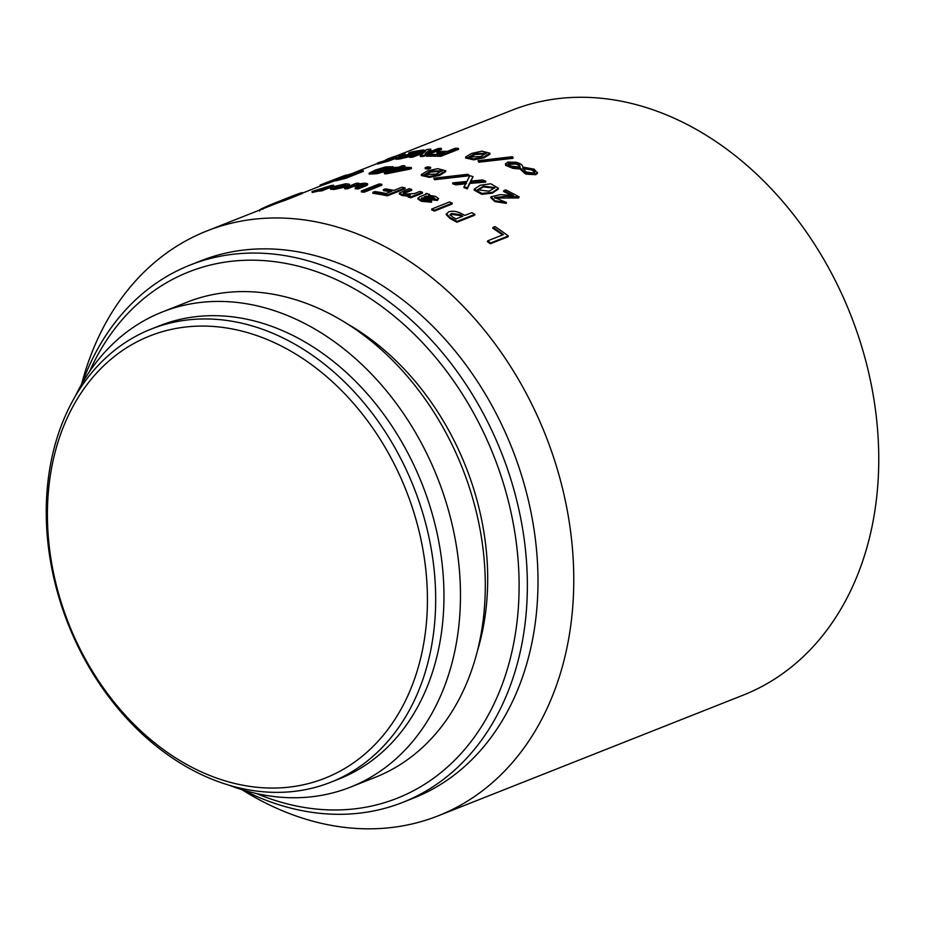 <?xml version="1.0" encoding="UTF-8"?>
<svg xmlns="http://www.w3.org/2000/svg" width="925" height="925" viewBox="0 0 925 925"><rect width="100%" height="100%" fill="white"/><g stroke="black" fill="none" stroke-linecap="round" stroke-linejoin="round"><path stroke-width="1.39" d="M474.236 189.162L474.12 190.064L481.74 194.308L492.331 193.163L498.251 189.128L498.402 188.249L492.493 192.284L481.879 193.417L474.236 189.162L480.272 185.22L490.805 183.786L498.402 188.249M477.52 190.226L483.428 186.989L494.759 188.087M489.024 191.221L494.921 187.636L483.544 186.087L477.473 189.787L489.024 191.221M421.326 174.571L421.372 175.519L429.466 177.369L439.78 175.345L445.665 171.668L445.653 170.732L439.78 174.397L429.443 176.432L421.326 174.571L427.35 170.94L437.687 168.662L445.653 170.732M424.864 174.941L430.692 172.073L441.942 171.218M436.253 174.05L442.138 170.709L430.645 171.137L424.587 174.536L436.253 174.05M369.075 173.206L369.283 174.154L377.296 173.657L387.332 170.79L393.264 167.645L393.09 166.697L387.159 169.842L377.111 172.698L369.075 173.206L375.168 170.108L385.262 167.009L393.09 166.697M373.376 172.732L388.974 167.968M383.713 170.223L389.633 167.286L378.383 169.599L372.255 172.57L383.713 170.223M465.599 157.053L465.645 158.002L473.739 159.852L484.053 157.817L489.938 154.151L489.926 153.203L484.053 156.88L473.716 158.903L465.599 157.053L471.623 153.423L481.96 151.145L489.926 153.203M469.137 157.423L474.976 154.556L486.215 153.689M480.526 156.533L486.411 153.192L474.93 153.608L468.859 157.019L480.526 156.533M513.04 157.389L512.993 158.314L478.803 162.199L478.052 160.696L512.288 156.73L513.04 157.389L478.815 161.262L478.052 160.696M537.159 173.808L537.541 172.408L535.795 174.686L526.672 174.189L524.81 173.472L520.127 168.974L513.051 168.396L505.593 165.332L505.501 163.667L505.663 164.419L507.501 162.106L516.196 162.257C520.602 163.517 522.775 165.124 522.717 167.09L534.13 169.159L537.309 172.917L535.957 173.808L526.811 173.299L524.938 172.57L520.232 168.073L513.144 167.483L505.663 164.419L505.593 165.332M335.37 180.468L329.323 182.861A314.488 239.841 -111.6 0 0 325.091 184.306C319.137 186.515 319.16 186.457 325.161 184.156M335.486 180.814L335.174 179.878L336.827 179.103C334.203 180.155 334.804 180.144 338.619 179.092A315.46 240.593 -111.6 0 1 345.303 177.438L363.039 170.42L363.317 171.356L345.58 178.375A314.488 239.841 -111.6 0 0 338.92 180.028C335.104 181.08 334.515 181.08 337.151 180.028M468.767 174.906L468.721 175.831L434.53 179.716L433.779 178.213L468.015 174.258L468.767 174.906L434.53 178.779L433.779 178.213M473.103 176.71A315.46 240.593 -111.6 0 0 469.796 175.657L466.94 181.45L452.753 182.884A315.46 240.593 -111.6 0 1 456.06 183.948L466.478 182.745L464.038 186.711A315.46 240.593 -111.6 0 1 467.322 187.937L469.969 182.491L485.741 181.184A315.46 240.593 -111.6 0 0 482.457 179.947L470.524 181.15L473.103 176.71L470.443 182.063M485.741 181.184L485.637 182.086L469.877 183.404L467.229 188.839A314.488 239.841 -111.6 0 0 463.945 187.613L464.038 186.711M466.397 183.659L455.99 184.861A314.488 239.841 -111.6 0 0 452.695 183.809L452.753 182.884M508.334 235.979L508.022 236.765L490.296 243.784A314.488 239.841 -111.6 0 0 487.382 241.645L487.683 240.847L503.443 234.603A315.46 240.593 -111.6 0 0 493.037 227.377L495.002 226.59A315.46 240.593 -111.6 0 1 508.334 235.979L490.608 242.986A315.46 240.593 -111.6 0 0 487.683 240.847M502.541 234.962A314.488 239.841 -111.6 0 0 492.759 228.186L493.037 227.377M474.883 214.346L474.675 215.213L456.938 222.22A314.488 239.841 -111.6 0 0 450.012 218.508L446.185 214.612L448.452 211.952C452.152 210.657 456.326 211.131 460.985 213.374A315.46 240.593 -111.6 0 1 464.859 215.421L471.808 212.681A315.46 240.593 -111.6 0 1 474.883 214.346L457.147 221.364A315.46 240.593 -111.6 0 0 450.197 217.641L446.359 213.733M452.256 203.142L452.117 204.032L434.38 211.05A314.488 239.841 -111.6 0 0 431.663 209.883L431.79 208.981L449.527 201.962A315.46 240.593 -111.6 0 1 452.256 203.142L434.519 210.16A315.46 240.593 -111.6 0 0 431.79 208.981M428.622 195.21L429.524 194.447L428.622 195.21L435.502 196.343L438.577 198.609L437.398 200.436L421.627 198.887M417.95 198.089L421.546 200.424L431.628 201.315L431.536 202.228L421.465 201.338L417.88 199.014L419.43 196.863L425.142 194.597L426.217 193.394L426.159 194.319M408.11 196.216L402.086 195.533L399.38 194.053L399.392 193.117L402.109 194.608L410.295 195.21L408.122 196.065A315.46 240.593 -111.6 0 1 410.873 196.863L422.494 192.261A315.46 240.593 -111.6 0 0 419.73 191.475L414.446 193.568L404.595 194.157L403.103 193.233L404.26 192.331L411.717 189.382L411.706 190.319L403.416 193.695M422.494 192.261L422.447 193.198L410.827 197.788A314.488 239.841 -111.6 0 0 408.075 197.002L408.122 196.065M390.362 191.799A314.488 239.841 -111.6 0 0 383.436 190.608L383.401 189.66L385.367 188.885A315.46 240.593 -111.6 0 1 393.923 190.388L401.913 187.232A315.46 240.593 -111.6 0 1 405.092 187.879L387.355 194.886A315.46 240.593 -111.6 0 0 372.856 192.331L374.833 191.556A315.46 240.593 -111.6 0 1 386.153 193.464L391.957 191.163A315.46 240.593 -111.6 0 0 383.401 189.66M405.092 187.879L405.092 188.816L387.367 195.834A314.488 239.841 -111.6 0 0 372.914 193.279L372.856 192.331M381.782 184.248L381.863 185.197L364.138 192.215A314.488 239.841 -111.6 0 0 361.397 191.961L361.305 191.001L379.03 183.994A315.46 240.593 -111.6 0 1 381.782 184.248L364.045 191.267A315.46 240.593 -111.6 0 0 361.305 191.001M367.549 183.74L367.676 184.699L366.288 185.694L358.091 188.943A314.488 239.841 -111.6 0 0 355.373 188.85L355.246 187.891L363.872 184.156L362.403 183.809L352.645 185.74L347.361 187.833A315.46 240.593 -111.6 0 0 344.655 187.879L356.264 183.289A315.46 240.593 -111.6 0 1 358.969 183.231L356.796 184.098L364.889 183.162L367.549 183.74L357.975 187.983A315.46 240.593 -111.6 0 0 355.246 187.891M362.843 185.89L362.542 184.769L352.795 186.688L347.511 188.781A314.488 239.841 -111.6 0 0 344.805 188.839L344.655 187.879M349.349 184.214L349.523 185.173L347.257 186.653L334.006 189.475L330.537 189.186L330.329 188.238L332.618 186.862L345.834 183.763L349.349 184.214L347.083 185.694L333.809 188.527L330.329 188.238M333.532 185.208L333.763 186.156L322.143 190.747A314.488 239.841 -111.6 0 0 319.518 191.151L319.275 190.203L322.282 189.012L312.002 191.544L330.896 185.601A315.46 240.593 -111.6 0 1 333.532 185.208L321.912 189.798A315.46 240.593 -111.6 0 0 319.275 190.203M319.437 190.827L312.257 192.492L312.002 191.544M302.07 192.562A315.46 240.593 -111.6 0 0 291.78 196.285L289.814 197.071A315.46 240.593 -111.6 0 1 297.226 194.319L290.901 196.817A315.46 240.593 -111.6 0 0 283.489 199.569L281.512 200.355A315.46 240.593 -111.6 0 1 288.935 197.603L283.432 199.777A315.46 240.593 -111.6 0 0 276.02 202.529L274.054 203.303A315.46 240.593 -111.6 0 1 284.345 199.58L302.07 192.562L302.406 193.487L284.669 200.505A314.488 239.841 -111.6 0 0 274.413 204.217L206.818 230.972A314.488 239.841 68.4 0 1 573.766 582.23A314.488 239.841 68.4 0 1 438.242 815.804A314.488 239.841 68.4 0 1 241.957 789.673M506.449 202.494L506.241 203.35L494.91 201.604L490.759 197.73L490.932 196.852L495.106 200.737L506.449 202.494L494.574 197.568L505.617 196.354L519.191 196.944L518.567 197.962L494.609 198.031M511.236 195.372A314.488 239.841 -111.6 0 0 503.605 191.533L503.778 190.654L505.64 189.914A315.46 240.593 -111.6 0 1 519.191 196.944M430.599 167.228L430.668 168.177L428.379 169.078A314.488 239.841 -111.6 0 0 425.234 168.72L425.153 167.772L427.431 166.87A315.46 240.593 -111.6 0 1 430.599 167.228L428.321 168.13A315.46 240.593 -111.6 0 0 425.153 167.772M411.324 167.529L411.44 168.489L409.671 169.183L386.546 173.761A314.488 239.841 -111.6 0 0 384.511 173.784L384.361 172.825L396.49 168.026A315.46 240.593 -111.6 0 0 393.241 168.107L395.01 167.413A315.46 240.593 -111.6 0 1 398.259 167.333L402.19 165.772A315.46 240.593 -111.6 0 1 404.768 165.737L400.837 167.298A315.46 240.593 -111.6 0 1 411.324 167.529L386.396 172.802A315.46 240.593 -111.6 0 0 384.361 172.825M393.923 169.044A314.488 239.841 -111.6 0 0 393.414 169.055L393.241 168.107M404.768 165.737L404.919 166.697L403.369 167.309M443.029 153.099A314.488 239.841 -111.6 0 0 437.051 153.099L436.889 152.139L438.866 151.365A315.46 240.593 -111.6 0 1 447.284 151.411L455.273 148.254A315.46 240.593 -111.6 0 1 458.407 148.358L440.682 155.377A315.46 240.593 -111.6 0 0 426.413 155.284L423.743 156.337A314.488 239.841 -111.6 0 0 420.389 156.51L420.204 155.562L425.697 151.052A315.46 240.593 -111.6 0 0 425.569 151.076L412.712 156.163A315.46 240.593 -111.6 0 0 409.648 156.487L427.385 149.468A315.46 240.593 -111.6 0 1 430.703 149.11L425.211 153.619A315.46 240.593 -111.6 0 1 425.35 153.608L438.207 148.52A315.46 240.593 -111.6 0 1 441.306 148.37L423.569 155.377A315.46 240.593 -111.6 0 0 420.204 155.562M458.407 148.358L458.534 149.307L440.797 156.325A314.488 239.841 -111.6 0 0 426.575 156.233L426.413 155.284L441.479 149.318L441.306 148.37M430.703 149.11L430.911 150.07L427.627 152.706M423.257 153.018L412.92 157.111A314.488 239.841 -111.6 0 0 409.868 157.435L409.648 156.487M421.95 151.619L403.392 156.834M409.671 156.579L400.074 158.903L396.05 159.32L395.784 158.383L387.772 161.332A314.488 239.841 -111.6 0 0 377.724 164.049L377.412 163.112L379.273 162.372A315.46 240.593 -111.6 0 1 387.425 160.129L393.171 158.048L385.609 159.956L385.922 160.881M401.068 155.701L398.71 156.325M393.171 158.048C384.106 160.626 383.528 160.453 391.448 157.539C401.704 154.024 405.797 152.995 403.762 154.463L405.092 153.666L404.849 155.007M401.253 156.117L400.918 155.203L401.866 154.625M438.242 815.804L743.226 695.126A314.488 239.841 -111.6 0 0 878.75 461.54A314.488 239.841 -111.6 0 0 511.791 110.283L398.039 155.296M81.562 384.337A314.488 239.841 68.4 0 1 206.818 230.972M75.33 396.201A255.52 194.874 68.4 0 1 162.314 311.991L187.139 302.163A255.52 194.874 68.4 0 1 485.29 587.56A255.52 194.874 68.4 0 1 375.168 777.347L350.344 787.175A255.52 194.874 68.4 0 1 229.284 785.29M162.314 311.991A255.52 194.874 68.4 0 1 460.465 597.388A255.52 194.874 68.4 0 1 350.344 787.175M477.184 651.801A243.726 185.879 -111.6 0 0 487.695 580.68A243.726 185.879 -111.6 0 0 347.43 323.912M330.641 782.284L338.92 779.012A243.726 185.879 -111.6 0 0 443.954 597.989A243.726 185.879 -111.6 0 0 159.562 325.762L151.284 329.034A243.726 185.879 68.4 0 1 435.675 601.262A243.726 185.879 68.4 0 1 330.641 782.284A243.726 185.879 68.4 0 1 46.25 510.068A243.726 185.879 68.4 0 1 151.284 329.034M402.837 802.345L413.475 798.125A288.935 220.358 -111.6 0 0 537.992 583.525A288.935 220.358 -111.6 0 0 200.852 260.804L190.203 265.012A288.935 220.358 68.4 0 1 527.354 587.733A288.935 220.358 68.4 0 1 402.837 802.345A288.935 220.358 68.4 0 1 243.067 790.008M82.14 383.332A288.935 220.358 68.4 0 1 190.203 265.012M427.419 601.562A237.829 181.381 -111.6 0 0 238.997 330.398A237.829 181.381 -111.6 0 0 47.418 512.566A237.829 181.381 -111.6 0 0 235.84 783.741A237.829 181.381 -111.6 0 0 427.419 601.562M256.445 793.523A283.038 215.86 -111.6 0 0 519.098 588.034A283.038 215.86 -111.6 0 0 344.482 283.547A283.038 215.86 -111.6 0 0 89.482 371.619M404.04 155.4L403.762 154.463L400.918 155.203C402.132 154.244 399.08 155.053 391.761 157.632C387.39 159.377 389.101 159.065 396.871 156.718L387.494 160.395A315.46 240.593 -111.6 0 0 377.412 163.112M389.043 158.811L396.871 156.718M387.494 160.395L387.772 161.332M398.86 156.29L399.137 157.227M423.823 149.942L404.306 155.516C394.778 158.256 401.739 157.689 408.885 155.354L395.784 158.383L418.135 151.238A315.46 240.593 -111.6 0 0 408.711 152.949L410.584 152.209A315.46 240.593 -111.6 0 1 423.823 149.942L424.032 150.798M399.369 157.4L408.885 155.354M423.407 150.104L423.638 151.052M408.711 152.949L408.954 153.793M411.082 155.123L411.313 156.071M412.712 156.163L412.92 157.111M423.569 155.377L423.743 156.337M428.379 154.498A315.46 240.593 -111.6 0 1 439.514 154.487L445.318 152.186A315.46 240.593 -111.6 0 0 436.889 152.139M440.682 155.377L440.797 156.325M478.815 161.262L478.803 162.199M534.754 172.304L532.037 170.154A314.488 239.841 -111.6 0 0 531.355 169.876L522.764 168.512M520 167.957L519.353 165.795L516.485 164.153A314.488 239.841 -111.6 0 0 516.208 164.049L508.16 164.407M508.079 163.945L508.426 163.228L510.681 165.968A315.46 240.593 -111.6 0 1 511.236 166.165L520.104 167.055L519.445 164.881L516.566 163.228A315.46 240.593 -111.6 0 0 516.289 163.135L508.426 163.228L508.357 164.141M519.445 164.881L519.353 165.795M516.289 163.135L516.208 164.049M534.234 170.582L532.164 169.263A315.46 240.593 -111.6 0 0 531.493 168.974L522.845 168.119L526.152 171.981A315.46 240.593 -111.6 0 1 526.418 172.096L533.367 172.975L534.962 171.888L534.234 170.582L534.095 171.472M532.164 169.263L532.037 170.154M531.493 168.974L531.355 169.876M524.938 172.57L524.81 173.472M520.232 168.073L520.127 168.974M526.811 173.299L526.672 174.189M535.957 173.808L535.795 174.686M513.144 167.483L513.051 168.396M340.851 178.062L340.504 177.149L327.728 182.063C323.126 183.844 322.79 184.029 326.71 182.607C322.79 184.029 323.126 183.844 327.728 182.063L328.086 182.977M326.71 182.607A315.46 240.593 -111.6 0 1 328.086 182.121L341.88 176.663A315.46 240.593 -111.6 0 0 340.504 177.149M302.29 193.186L320.478 185.983L320.085 185.081L342.481 176.363A315.46 240.593 -111.6 0 1 346.725 174.917L328.988 181.936A315.46 240.593 -111.6 0 0 324.744 183.381C318.778 185.601 318.79 185.555 324.791 183.242M324.744 183.381L325.091 184.306M328.988 181.936L329.323 182.861M347.43 176.201L347.118 175.264L345.938 175.808M347.118 175.264C345.337 175.981 345.777 175.981 348.436 175.253A315.46 240.593 -111.6 0 1 351.778 174.409L358.102 171.9A315.46 240.593 -111.6 0 0 355.154 172.651L347.118 175.264M355.443 173.588L355.154 172.651M346.389 177.068L346.089 176.132L339.741 178.236C338.157 178.872 338.4 178.907 340.458 178.34C338.4 178.907 338.157 178.872 339.741 178.236L340.053 179.173M340.458 178.34A315.46 240.593 -111.6 0 1 344.308 177.357L349.8 175.183A315.46 240.593 -111.6 0 0 346.089 176.132M336.827 179.103L344.065 176.571C342.158 177.068 342.158 176.941 344.077 176.178L356.611 172.004A315.46 240.593 -111.6 0 1 363.039 170.42M344.065 176.571C342.158 177.068 342.158 176.941 344.077 176.178M338.619 179.092L338.92 180.028M345.303 177.438L345.58 178.375M402.236 168.963A314.488 239.841 -111.6 0 0 399.218 168.951L396.154 170.165M399.218 168.951L399.068 168.003L390.882 171.241L406.688 168.119A315.46 240.593 -111.6 0 0 399.068 168.003M386.396 172.802L386.546 173.761M409.555 168.234L409.671 169.183M428.321 168.13L428.379 169.078M434.53 178.779L434.53 179.716M456.06 183.948L455.99 184.861M467.322 187.937L467.229 188.839M469.969 182.491L469.877 183.404M490.932 196.852L500.252 194.632L513.444 195.58A315.46 240.593 -111.6 0 0 503.778 190.654M518.775 197.106L518.567 197.962M272.366 204.067L268.678 205.523A315.46 240.593 -111.6 0 0 262.434 208.368C258.584 210.276 258.295 210.611 261.567 209.374M262.434 208.368L262.839 209.27M268.678 205.523L269.025 206.344M289.814 197.071A315.46 240.593 -111.6 0 0 287.478 198.008L287.49 198.042M281.512 200.355A315.46 240.593 -111.6 0 0 280.529 200.748L280.553 200.794M274.054 203.303A315.46 240.593 -111.6 0 0 272.332 203.997L272.69 204.899M284.345 199.58L284.669 200.505M321.912 189.798L322.143 190.747M345.106 185.416L334.954 187.821M335.544 186.538L333.74 187.578L335.671 187.787L345.915 184.769L343.973 184.503L335.544 186.538L335.752 187.486M344.169 185.451L343.973 184.503M333.809 188.527L334.006 189.475M347.083 185.694L347.257 186.653M347.361 187.833L347.511 188.781M352.645 185.74L352.795 186.688M362.403 183.809L362.542 184.769M357.975 187.983L358.091 188.943M366.161 184.746L366.288 185.694M364.045 191.267L364.138 192.215M387.355 194.886L387.367 195.834M399.392 193.117L408.954 188.723A315.46 240.593 -111.6 0 1 411.717 189.382M402.109 194.608L402.086 195.533M410.873 196.863L410.827 197.788M404.26 192.331L404.237 193.267M434.183 199.395L433.27 197.892L425.673 197.268M426.159 197.071L426.228 196.146L424.159 196.967L429.015 198.089L434.785 198.008M433.27 197.892L433.363 196.979L426.228 196.146M434.276 198.482L433.363 196.979M426.205 193.522L426.217 193.394A315.46 240.593 -111.6 0 1 429.524 194.447L429.454 195.372M431.628 201.315A315.46 240.593 -111.6 0 0 428.61 200.205L423.419 199.684L421.985 197.834L421.361 198.459M438.577 198.609L437.502 199.523L421.985 197.834L421.916 198.748M421.546 200.424L421.465 201.338M437.502 199.523L437.398 200.436M434.519 210.16L434.38 211.05M461.853 216.612A314.488 239.841 -111.6 0 0 459.621 215.444L451.377 214.334L450.059 215.109M451.55 213.467L449.989 214.669L452.972 217.282A315.46 240.593 -111.6 0 1 456.048 218.913L462.893 216.207A315.46 240.593 -111.6 0 0 459.817 214.577L451.55 213.467L451.377 214.334M459.621 215.444L459.817 214.577M450.197 217.641L450.012 218.508M457.147 221.364L456.938 222.22M490.608 242.986L490.296 243.784M492.493 192.284L492.331 193.163M439.78 174.397L439.78 175.345M387.159 169.842L387.332 170.79M378.383 169.599L378.579 170.547M484.053 156.88L484.053 157.817M474.93 153.608L474.976 154.556M399.82 157.955L400.074 158.903M516.566 163.228L516.485 164.153M495.106 200.737L494.91 201.604M428.148 198.944L428.055 199.858M385.69 160.187L382.58 161.412M377.516 163.424L353.847 172.778M342.932 177.773L342.62 176.837M259.671 211.016L259.254 210.125M429.454 195.476L429.524 194.562"/></g></svg>
